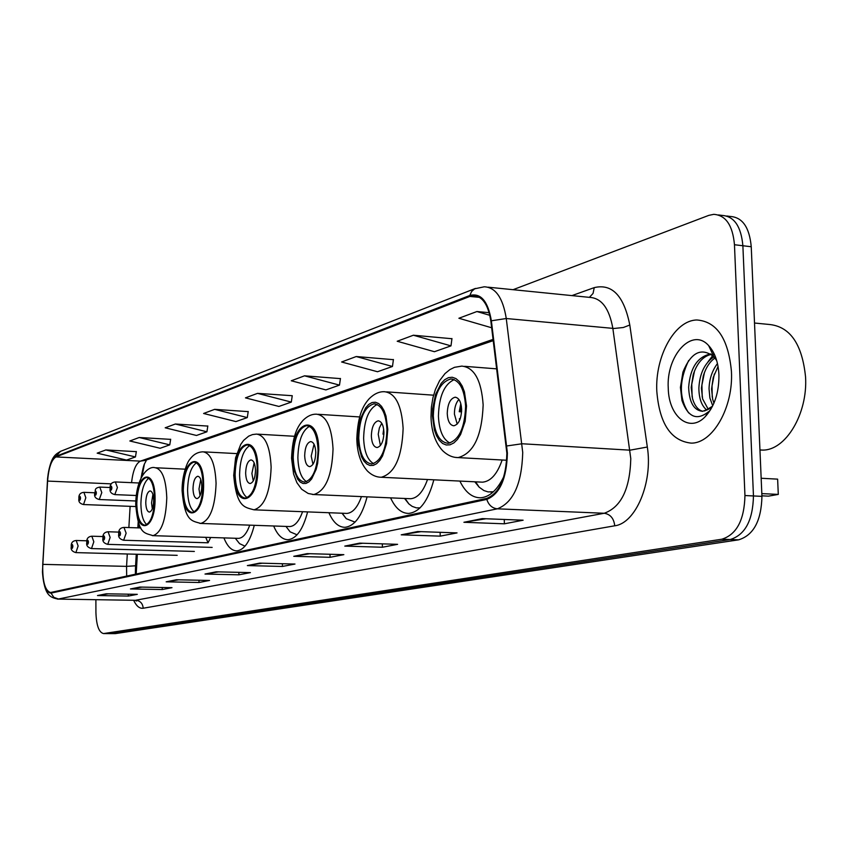 <?xml version="1.0" encoding="UTF-8"?>
<svg xmlns="http://www.w3.org/2000/svg" width="848" height="848" viewBox="0 0 848 848"><rect width="100%" height="100%" fill="white"/><g stroke="black" fill="none" stroke-linecap="round" stroke-linejoin="round"><path stroke-width="1.27" d="M137.334 554.263L136.199 574.075M144.372 464.28L142.114 475.929M139.114 524.382L138.902 527.901M459.87 481.07C465.245 492.137 472.092 497.712 480.392 497.787C489.497 497.204 497.341 490.059 503.924 476.353M390.578 497.861C395.327 508.153 401.348 513.337 408.641 513.422C419.781 512.15 428.187 500.935 433.847 479.809M328.907 512.722C333.137 522.357 338.479 527.223 344.935 527.308C354.602 526.195 361.99 516.04 367.089 496.843M273.671 525.993C277.466 535.046 282.236 539.614 287.981 539.71C296.461 538.734 303.001 529.47 307.612 511.895M223.914 537.897C227.328 546.451 231.621 550.765 236.783 550.861C244.256 550.002 250.096 541.48 254.283 525.315M205.714 537.325L208.067 542.805L210.664 537.484M189.157 546.737L190.567 546.78M171.731 550.818L173.077 550.85M154.961 554.74L156.233 554.772M109.053 633.615L115.275 633.626L738.661 539.826C753.596 535.205 761.345 520.714 761.939 496.366L751.243 246.747C749.462 227.402 742.498 217.311 730.34 216.463L726.778 216.007M95.888 599.695L95.919 612.33C96.354 625.358 98.898 632.449 103.541 633.573L721.818 539.222C736.636 534.569 744.353 520.015 744.947 495.539L734.463 244.733L742.88 245.74C741.11 226.363 734.167 216.251 722.051 215.403C734.167 216.251 741.11 226.363 742.88 245.74L753.459 495.953L742.88 245.74L751.243 246.747M721.818 539.222L730.255 539.519C745.138 534.887 752.876 520.365 753.459 495.953C752.876 520.365 745.138 534.887 730.255 539.519L109.604 633.583L730.255 539.519L738.661 539.826M109.233 633.615L103.541 633.573M731.432 371.371C728.326 338.723 716.846 321.593 696.982 319.982C674.775 320.078 654.963 356.33 656.808 391.278C659.447 423.608 670.895 440.896 691.152 443.122C712.627 443.568 733.499 407.475 731.432 371.371C728.326 338.723 716.846 321.593 696.982 319.982C674.775 320.078 654.963 356.33 656.808 391.278C659.447 423.608 670.895 440.896 691.152 443.122C712.627 443.568 733.499 407.475 731.432 371.371M506.86 453.203C506.161 478.155 499.461 493.218 486.773 498.38L50.52 592.519C44.976 590.664 42.389 581.283 42.739 564.365L47.594 481.081C48.675 467.736 51.474 459.69 55.979 456.934L469.866 296.429L473.343 295.655C482.395 296.079 488.225 304.58 490.854 321.148L506.86 453.203M507.401 453.076L491.363 320.788C487.982 301.146 480.805 292.698 469.845 295.464L55.979 456.298C51.749 458.726 48.951 466.103 47.583 478.431L42.453 571.828C43.343 585.82 46.216 592.911 51.039 593.102L486.794 499.387C499.811 494.098 506.68 478.654 507.401 453.076M108.194 593.844L97.499 595.55L128.324 596.07L137.312 594.342L106.233 593.801L97.499 595.55M128.313 594.183L128.324 596.07M142.019 587.113L130.465 588.957L162.254 589.551L171.985 587.675L139.92 587.07L130.465 588.957M162.244 587.494L162.254 589.551M178.695 579.809L166.176 581.823L199.004 582.491L209.562 580.456L176.448 579.767L166.176 581.823M198.983 580.233L199.004 582.491M218.604 571.87L205.004 574.054L238.913 574.817L250.414 572.612L216.187 571.817L205.004 574.054M238.892 572.347L238.913 574.817M485.936 518.764L463.909 522.283L504.38 523.81L523.121 520.206L482.236 518.616L463.909 522.283M504.263 519.474L504.38 523.81M421.011 531.654L401.221 534.823L440.218 536.137L457.04 532.904L417.651 531.537L401.221 534.823M440.123 532.321L440.218 536.137M362.69 543.239L344.797 546.101L382.406 547.246L397.595 544.331L359.616 543.144L344.797 546.101M382.342 543.854L382.406 547.246M310.018 553.702L293.758 556.309L330.063 557.306L343.843 554.656L307.188 553.627L293.758 556.309M330.01 554.263L330.063 557.306M262.202 563.21L247.362 565.584L282.437 566.453L294.987 564.047L259.594 563.136L247.362 565.584M282.395 563.719L282.437 566.453M734.463 244.733C732.704 225.314 725.793 215.18 713.73 214.343L708.769 215.381L513.082 289.687M207.813 426.078L175.356 424.011L165.19 427.795L196.482 435.469L206.923 431.791L207.834 425.929M170.649 439.37L139.199 437.494L129.839 440.981L160.145 448.263L169.77 444.871L170.671 439.232M136.327 451.655L105.841 449.938L97.181 453.161L126.553 460.082L135.457 456.945L136.348 451.518M340.419 378.621L304.527 375.823L291.277 380.773L325.897 389.91L339.486 385.119L340.451 378.462M393.408 359.669L356.224 356.542L341.617 361.99L377.508 371.742L392.465 366.474L393.43 359.499M451.942 338.723L413.379 335.225L397.203 341.256L434.43 351.708L450.988 345.878L451.963 338.543M489.169 312.679L476.915 311.534L458.895 318.254L491.67 327.773M248.199 411.619L214.65 409.351L203.605 413.474L235.935 421.583L247.287 417.587L248.22 411.471M257.538 393.355L245.464 397.86L278.907 406.446L291.299 402.09L292.253 395.709L257.538 393.355L291.299 402.09M304.527 375.823L339.486 385.119M356.224 356.542L392.465 366.474M413.379 335.225L450.988 345.878M476.915 311.534L489.847 315.329M214.65 409.351L247.287 417.587M175.356 424.011L206.923 431.791M139.199 437.494L169.77 444.871M105.841 449.938L135.457 456.945M759.946 450.023L762.543 450.087C785.577 450.617 807.868 413.856 805.558 376.989C802.144 343.663 789.795 326.13 768.489 324.392L754.508 323.024M712.702 405.757L709.882 397.956L709.034 388.808C709.32 379.056 712.14 370.629 717.472 363.527M713.931 403.182L712.638 399.101L711.567 388.999L713.221 377.498L718.055 366.463M706.925 410.188C701.646 405.938 698.953 398.549 698.869 388.013C699.706 373.385 704.741 362.986 713.984 356.796M708.334 409.446L702.61 398.889L701.413 388.214L703.246 376.067C705.822 367.735 709.734 361.704 714.97 357.994M712.278 406.701L710.878 408.185L702.568 411.322C693.855 410.432 689.212 402.397 688.65 387.218C690.208 367.884 697.491 356.807 710.507 353.976L710.804 353.976M712.627 354.104L714.482 354.506M702.865 411.301C698.169 410.178 694.724 405.959 692.53 398.645L691.215 387.419L693.219 374.657C697.014 363.018 703.045 356.245 711.334 354.358M712.691 354.22L713.221 354.199M704.635 410.994L711.97 406.531L710.878 408.185M718.924 374.699C718.235 362.064 714.811 352.376 708.674 345.624C692.138 326.798 666.051 355.397 668.256 388.225C668.637 416.654 689.583 433.54 705.313 416.58C714.588 406.298 719.125 392.338 718.924 374.699M716.708 360.601L713.793 356.595C701.285 347.161 691.003 352.312 682.947 372.071L680.425 387.398L681.962 400.51C688.014 417.205 696.865 420.958 708.525 411.746L705.313 416.58M706.575 415.223L705.907 415.679M688.661 412.944C678.983 398.348 678.983 380.879 688.65 360.527M709.225 346.8L709.765 346.853M692.127 397.012L691.767 384.25L694.533 370.936M702.208 397.108L701.921 385.045L704.465 372.463M712.225 397.14L712.034 385.829L714.334 374.021M710.73 409.489L707.539 413.22M709.235 346.843L709.85 346.949M707.995 361.799L712.755 355.545M465.605 406.298C464.418 389.052 459.478 379.946 450.754 378.992C439.9 382.151 434.081 394.447 433.317 415.891C434.388 433.052 439.328 442.19 448.126 443.324C458.948 440.366 464.768 428.028 465.605 406.298M454.263 379.618C444.246 384.186 438.967 396.387 438.427 416.22C439.137 430.519 442.974 439.455 449.938 443.048M761.917 495.826L768.479 496.144L778.294 494.416L761.822 493.61M777.627 479.141L778.294 494.416L777.627 479.141L761.165 478.261M461.63 409.372C461.121 401.719 458.916 397.68 455.016 397.235C450.182 398.602 447.596 404.072 447.246 413.623C447.733 421.244 449.938 425.304 453.85 425.781C458.683 424.445 461.27 418.976 461.63 409.372M458.885 399.429C455.917 402.779 454.422 407.676 454.411 414.089L457.199 424.074M459.658 420.248L459.415 418.7L460.347 418.435M461.588 411.874L459.245 411.725L460.793 403.542M461.354 406.128L460.464 411.365L459.245 411.725M460.464 411.365L461.609 411.365M386.974 429.66C385.978 413.389 381.653 404.782 373.989 403.828C364.555 406.69 359.478 418.085 358.757 438.034C359.658 454.21 363.983 462.86 371.721 463.973C381.123 461.28 386.2 449.843 386.974 429.66M377.137 404.464C368.615 408.916 364.11 420.205 363.633 438.321C364.205 451.708 367.534 460.146 373.608 463.633M474.806 481.802L479.141 487.144L483.869 490.536L488.088 491.914L493.419 491.734M480.774 482.088L482.501 482.173C490.769 481.388 497.31 474 502.143 459.998M383.932 432.321C383.497 425.113 381.568 421.286 378.134 420.841C373.936 422.092 371.678 427.159 371.35 436.042C371.763 443.228 373.692 447.066 377.137 447.543C381.324 446.324 383.593 441.257 383.932 432.321M381.738 423.247L379.363 427.943L378.229 434.25L380.402 445.55M383.9 434.197L382.999 434.144L383.678 429.194M383.911 433.869L382.999 434.144M318.074 450.118C317.237 434.738 313.421 426.576 306.626 425.622C298.358 428.229 293.885 438.861 293.207 457.507C293.97 472.802 297.786 481.007 304.644 482.088C312.88 479.629 317.364 468.965 318.074 450.118M309.499 426.29C302.174 430.614 298.295 441.098 297.871 457.75C298.337 470.311 301.231 478.293 306.552 481.685M404.549 498.465L408.853 503.892L412.149 506.362L416.347 507.867L420.046 507.867M409.319 498.666L410.655 498.73C417.608 498.094 423.226 491.692 427.509 479.502M315.763 452.461C315.403 445.645 313.696 442.009 310.665 441.575C306.976 442.709 304.983 447.437 304.676 455.736C305.026 462.542 306.732 466.177 309.774 466.644C313.453 465.531 315.456 460.803 315.763 452.461M314.036 444.214L311.205 456.086L312.965 464.354M257.22 468.191C256.509 453.606 253.117 445.847 247.054 444.903C239.74 447.299 235.765 457.252 235.129 474.753C235.776 489.275 239.157 497.066 245.273 498.126C252.556 495.847 256.541 485.872 257.22 468.191M249.704 445.592C243.355 449.8 239.984 459.595 239.581 474.965C239.973 486.773 242.507 494.342 247.192 497.659M342.03 513.231L346.249 518.69L355.047 522.124M345.814 513.379L346.853 513.422C352.768 512.902 357.633 507.295 361.449 496.599M255.492 470.269C255.184 463.792 253.669 460.347 250.955 459.913C247.701 460.962 245.931 465.382 245.644 473.173C245.941 479.629 247.446 483.084 250.171 483.54C253.425 482.512 255.195 478.092 255.492 470.269M254.135 462.807L251.898 473.47L253.266 480.954M203.054 484.282C202.449 470.407 199.428 463.008 193.98 462.086C187.472 464.301 183.921 473.65 183.316 490.144C183.868 503.956 186.889 511.376 192.369 512.415C198.856 510.305 202.418 500.924 203.054 484.282M196.45 462.807C190.895 466.898 187.949 476.078 187.588 490.324C187.896 501.454 190.122 508.641 194.266 511.885M286.264 526.809L290.133 531.855L297.065 534.812M289.009 526.523L289.836 526.555C294.913 526.131 299.164 521.181 302.566 511.704M201.803 486.127C201.548 479.968 200.192 476.682 197.764 476.258C194.86 477.233 193.27 481.388 193.005 488.724C193.259 494.861 194.605 498.158 197.043 498.603C199.937 497.659 201.527 493.494 201.803 486.127M200.764 479.438L198.994 488.989L200.043 495.688M154.548 498.688C154.039 485.459 151.326 478.389 146.407 477.488C140.577 479.555 137.376 488.374 136.793 503.956C137.27 517.132 139.973 524.212 144.934 525.219C150.743 523.258 153.944 514.407 154.548 498.688M148.718 478.24C143.831 482.236 141.234 490.854 140.895 504.115C141.139 514.619 143.111 521.456 146.789 524.636M236.422 539.678L239.571 543.642L244.998 546.176M237.896 538.342L238.564 538.363C242.963 538.003 246.694 533.604 249.747 525.156M153.689 500.341C153.467 494.469 152.258 491.331 150.054 490.918C147.457 491.819 146.036 495.741 145.771 502.673C145.994 508.535 147.202 511.673 149.407 512.107C151.993 511.227 153.424 507.305 153.689 500.341M152.916 494.405L151.527 502.906L152.311 508.853M761.939 496.366L744.947 495.539M115.275 633.626L103.901 633.541M141.807 473.47L142.422 473.513M42.739 564.365L126.564 566.369L126.681 576.121M127.295 553.998L126.564 566.369L135.574 565.786L136.263 554.242M571.944 295.602L594.247 287.62C612.139 283.391 623.99 295.857 629.799 325.028L647.321 447.023C653.055 482.448 635.671 523.386 614.736 525.792L143.206 608.239C142.74 603.447 140.259 600.787 135.765 600.236L604.221 513.263C621.107 507.189 629.958 488.967 630.785 458.62L612.85 328.388C609.256 308.29 601.444 297.945 589.424 297.362L488.098 287.186M143.206 608.239C139.57 608.737 136.38 606.087 133.645 600.289M134.737 600.299L57.463 599.091M469.845 295.464L471.605 291.521L474.626 288.818L484.24 286.794C495.592 287.292 502.938 297.871 506.267 318.519L522.728 452.461C521.827 483.72 513.379 502.504 497.373 508.821C492.222 508.249 488.692 505.101 486.794 499.387M506.871 445.953L522.061 443.758L630.043 450.171L647.321 447.023M55.979 456.298L60.473 451.369L475.452 288.415M629.799 325.028L623.312 327.508L614.026 328.473L506.267 318.519L491.363 320.788M51.039 593.102L53.816 597.331L58.438 599.017L497.373 508.821L604.221 513.263C610.38 514.259 613.888 518.435 614.736 525.792M589.381 297.362L593.049 293.45L594.247 287.62M55.979 456.934L140.418 461.121C135.871 463.474 132.924 470.651 131.567 482.66M47.594 481.081L111.448 483.869M130.126 506.33L128.864 527.562M469.866 296.429L479.618 297.372M493.112 339.38L140.418 461.121L145.199 460.411M248.591 565.499L260.304 563.157M295.03 556.224L307.93 553.638M346.122 546.017L360.379 543.165M402.588 534.728L418.446 531.558M465.329 522.198L483.063 518.658M206.191 573.969L216.876 571.838M167.332 581.739L177.105 579.778M131.578 588.872L140.556 587.081M98.569 595.476L106.859 593.812M432.448 416.145L434.42 430.063L436.55 435.808L439.317 440.356L442.603 443.472L446.228 444.988L450.044 444.808L453.839 442.942L457.422 439.455L460.602 434.505L465.16 421.318L466.527 406.033L464.428 391.797L462.192 386.02L459.309 381.536L455.938 378.568L452.249 377.254L448.444 377.657L444.691 379.713L441.193 383.328L435.596 394.394L432.692 408.662L432.448 416.145M506.733 460.252L458.09 457.591C452.609 457.581 447.479 455.302 442.698 450.744C435.331 442.783 431.431 431.494 430.996 416.877L431.388 407.188L432.957 397.691L435.427 389.412L439.593 380.667L444.988 373.597L449.832 369.633L454.464 367.332L461.821 366.103C474.308 367.407 481.41 380.349 483.148 404.909C481.95 435.893 473.597 453.447 458.09 457.591L455.514 457.401M357.994 438.257L358.481 445.062L361.524 456.743L363.93 461.047L366.792 464.015L369.961 465.488L373.29 465.393L376.607 463.708L379.745 460.506L382.533 455.938L386.54 443.684L387.78 429.417L385.988 416.071L384.059 410.623L381.558 406.372L378.632 403.531L375.41 402.228L372.081 402.524L368.806 404.379L365.732 407.697L360.813 417.947L359.192 424.371L357.994 438.257M482.501 482.173L381.25 477.265C376.226 477.201 371.615 475.124 367.428 471.022C360.686 463.527 357.146 452.811 356.807 438.861C357.835 413.612 363.887 404.729 369.24 398.677C374.18 393.801 379.247 391.479 384.462 391.712C395.444 393.027 401.666 405.27 403.129 428.431C402.016 457.21 394.723 473.491 381.25 477.265L379.363 477.138M292.539 457.708L293.98 470.015L297.712 479.226L300.224 482.056L303.012 483.498L305.937 483.455L308.863 481.929L311.629 478.961L316.145 469.4L317.661 463.284L318.784 449.906C318.625 411.259 291.203 420.661 292.539 457.708M410.655 498.73L313.76 494.532L308.184 493.483L301.676 489.243L296.895 482.692L293.588 474.011L291.553 458.206C292.592 434.155 297.998 426.162 302.874 420.513C307.241 416.114 311.799 414.015 316.569 414.195C326.31 415.509 331.801 427.116 333.041 449.016C332.003 475.898 325.579 491.066 313.76 494.532L312.34 494.458M234.536 474.933C234.186 510.454 258.704 504.295 257.845 468.011C257.813 431.579 233.454 439.932 234.536 474.933M271.137 467.206C270.173 492.423 264.459 506.627 254.008 509.818C244.669 507.221 236.55 507.602 233.709 475.357L235.585 457.814L240.726 444.405L243.641 440.345L248.676 436.148L252.503 434.579L256.52 434.091C265.223 435.395 270.088 446.43 271.137 467.206M182.776 490.303C182.384 523.937 204.294 518.425 203.615 484.113C203.69 449.673 181.907 457.136 182.776 490.303M289.836 526.555L200.743 523.439C192.072 520.736 184.769 522.082 182.087 490.663C181.96 474.668 187.652 461.312 189.676 459.595C193.132 454.592 197.584 451.995 203.022 451.825C210.834 453.108 215.18 463.623 216.081 483.392C215.169 507.125 210.05 520.471 200.743 523.439L199.905 523.407M136.316 504.104C135.892 536.031 155.587 531.081 155.057 498.539C155.205 465.87 135.616 472.58 136.316 504.104M238.564 538.363L152.969 535.66C144.552 532.714 138.277 534.844 135.722 504.412C136.062 476.608 148.495 465.594 155.057 467.725C162.106 468.986 166.017 479.035 166.78 497.871C165.911 520.301 161.311 532.894 152.969 535.66L152.301 535.639M123.638 540.25C119.738 539.19 118.105 537.123 118.72 534.039C118.37 529.979 120.13 527.763 123.978 527.403L126.14 533.201L123.638 540.25L208.067 542.805M120.543 533.487C120.024 530.89 119.504 531.028 118.996 533.901C119.526 536.508 120.045 536.371 120.543 533.487M118.911 532.109L108.078 531.76L110.145 537.462L107.738 544.363L212.159 547.405M104.675 537.738C104.166 535.183 103.679 535.321 103.18 538.141C103.689 540.695 104.187 540.568 104.675 537.738M103.074 536.551L91.828 536.201L93.821 541.808L91.499 548.571L194.351 551.444M88.468 542.084C87.991 539.572 87.514 539.699 87.037 542.466C87.514 544.978 87.991 544.851 88.468 542.084M86.952 540.801L76.203 540.483L78.122 545.995L75.885 552.61L177.19 555.334M72.886 546.26C72.419 543.791 71.963 543.918 71.508 546.621C71.963 549.091 72.419 548.963 72.886 546.26M136.21 495.497L114.925 494.617C111.13 493.737 109.53 491.702 110.123 488.512C109.774 484.473 111.512 482.279 115.349 481.94L117.416 487.547L114.798 494.607M110.388 488.353C110.897 490.886 111.406 490.727 111.904 487.865C111.385 485.332 110.887 485.491 110.388 488.353M135.786 500.977L99.386 499.525C95.665 498.688 94.096 496.695 94.679 493.525C96.057 490.515 93.534 488.289 99.799 487.081L101.792 492.593L99.269 499.514M94.934 493.377C95.421 495.868 95.909 495.709 96.386 492.9C95.898 490.409 95.411 490.568 94.934 493.377M85.828 497.755L83.517 504.539C79.86 503.691 78.323 501.73 78.906 498.645C78.546 494.787 80.21 492.677 83.92 492.338L85.828 497.755M79.14 498.507C79.617 500.956 80.083 500.808 80.549 498.052C80.072 495.603 79.606 495.762 79.14 498.507M135.404 571.658L135.563 565.902M135.595 600.384L136.507 601.031L135.086 600.31L57.802 599.091C50.498 597.289 44.35 596.335 42.453 571.828M47.583 478.431C50.53 455.323 56 454.327 60.473 451.369M718.436 214.936L722.051 215.403M473.343 295.655L476.353 295.952M493.26 340.642L144.838 460.538M146.503 459.966C144.149 465.488 144.33 460.952 141.097 477.742M138.192 521.859L137.832 527.859M135.404 571.785L135.457 574.234M762.543 450.087L759.946 449.928M713.793 356.595L708.674 345.624M452.673 379.141L450.754 378.992M496.758 368.859L464.672 366.325M455.832 397.288L455.016 397.235M375.431 403.924L373.989 403.828M492.932 492.19L490.695 492.084M475.622 481.834L479.141 487.144M433.582 395.189L386.603 391.861M378.749 420.884L378.134 420.841M307.739 425.696L306.626 425.622M419.845 508.069L418.52 508.016M405.047 498.486L408.853 503.892M359.605 416.94L318.223 414.301M247.913 444.956L247.054 444.903M354.994 522.188L354.411 522.167M342.221 513.241L346.249 518.69M346.853 513.422L254.008 509.818M294.489 436.285L257.813 434.165M194.669 462.118L193.98 462.086M285.967 526.417L290.133 531.855M236.73 453.595L204.05 451.878M146.958 477.509L146.407 477.488M235.299 538.257L239.571 543.642M185.15 469.177L155.873 467.767M140.906 527.965L124.094 527.403M108.078 531.76C104.272 532.152 102.555 534.325 102.926 538.257C102.311 541.321 103.922 543.356 107.738 544.363M91.828 536.201C88.086 536.614 86.411 538.745 86.793 542.582C86.157 545.529 87.736 547.532 91.499 548.571M76.203 540.483C72.525 540.876 70.882 542.964 71.274 546.737C70.638 549.621 72.175 551.582 75.885 552.61M138.902 482.989L115.487 481.95M110.166 487.526L99.926 487.091M135.765 506.553L83.517 504.539M94.711 492.783L84.026 492.338"/></g></svg>
